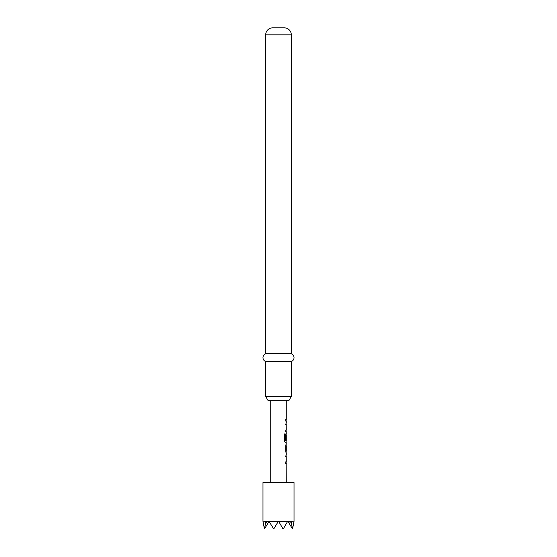 <?xml version="1.0" encoding="UTF-8"?>
<svg xmlns="http://www.w3.org/2000/svg" width="557" height="557" viewBox="0 0 557 557"><rect width="100%" height="100%" fill="white"/><g stroke="black" fill="none" stroke-linecap="round" stroke-linejoin="round"><path stroke-width="0.84" d="M286.103 454.714L286.103 456.343L285.65 456.343M286.103 461.83L286.103 463.459L285.65 463.459M286.103 444.221L286.263 451.24L285.804 451.24M286.047 445.753L286.103 452.771M286.047 434.982L286.194 439.724L285.797 439.724L286.173 433.534L286.033 439.724L285.65 439.724M286.103 440.469L286.103 442.279M286.103 422.937L286.103 424.566L285.65 424.566M286.103 430.053L286.103 431.682L285.65 431.682M286.103 419.463L286.103 421.092M292.571 528.969L289.334 523.712L290.914 521.087L292.571 528.969L294.019 521.387L294.019 482.592L262.981 482.592L262.981 521.387L264.429 528.969L265.954 521.387L262.981 521.087M265.954 521.387L267.666 523.712L269.01 521.387L266.218 521.387M269.01 521.387L273.738 528.969L278.326 521.387L269.365 521.387M290.782 521.387L278.674 521.387L282.921 528.739M294.019 521.087L291.046 521.387M270.737 400.33L270.737 482.592M286.18 463.459L286.263 482.592M286.263 463.459L285.797 463.459L285.797 461.83L286.207 461.83M286.207 456.343L286.263 461.83M286.263 456.343L285.797 456.343L286.103 454.818M285.804 452.869L286.263 452.869L286.263 454.714M286.263 452.869L285.797 451.351L285.797 445.642L286.263 444.124L285.804 444.124M286.103 442.174L286.263 444.124M286.263 442.279L285.226 442.279L284.335 440.754L284.335 433.91L285.281 433.91L285.337 440.469L286.263 440.469L286.263 434.982M286.18 431.682L286.263 433.534M286.263 431.682L285.797 431.682L285.797 430.053L286.207 430.053M286.207 424.566L286.263 430.053M286.263 424.566L285.797 424.566L286.103 423.042M285.797 419.463L286.263 419.463L285.804 419.463L285.797 421.092L286.263 421.092L286.263 422.937M286.263 400.33L286.263 419.463M285.804 445.753L286.263 445.753L286.263 451.24M289.062 400.33L267.938 400.33L265.696 396.452L291.304 396.452L289.062 400.33M291.304 34.833L265.696 34.833A6.983 6.983 0 0 1 272.679 27.85L284.321 27.85A6.983 6.983 0 0 1 291.304 34.833L291.304 353.772A4.129 4.129 0 0 1 291.304 361.535L265.696 361.535L265.696 396.452M291.304 361.535L291.304 396.452M291.304 353.772L265.696 353.772A4.129 4.129 0 0 0 265.696 361.535M265.696 34.833L265.696 353.772M287.635 521.387L283.262 528.969M289.334 523.712L287.99 521.387M264.429 528.969L267.666 523.712M284.216 433.91L285.149 433.91L285.337 440.469M286.11 442.279L285.093 442.279"/></g></svg>
